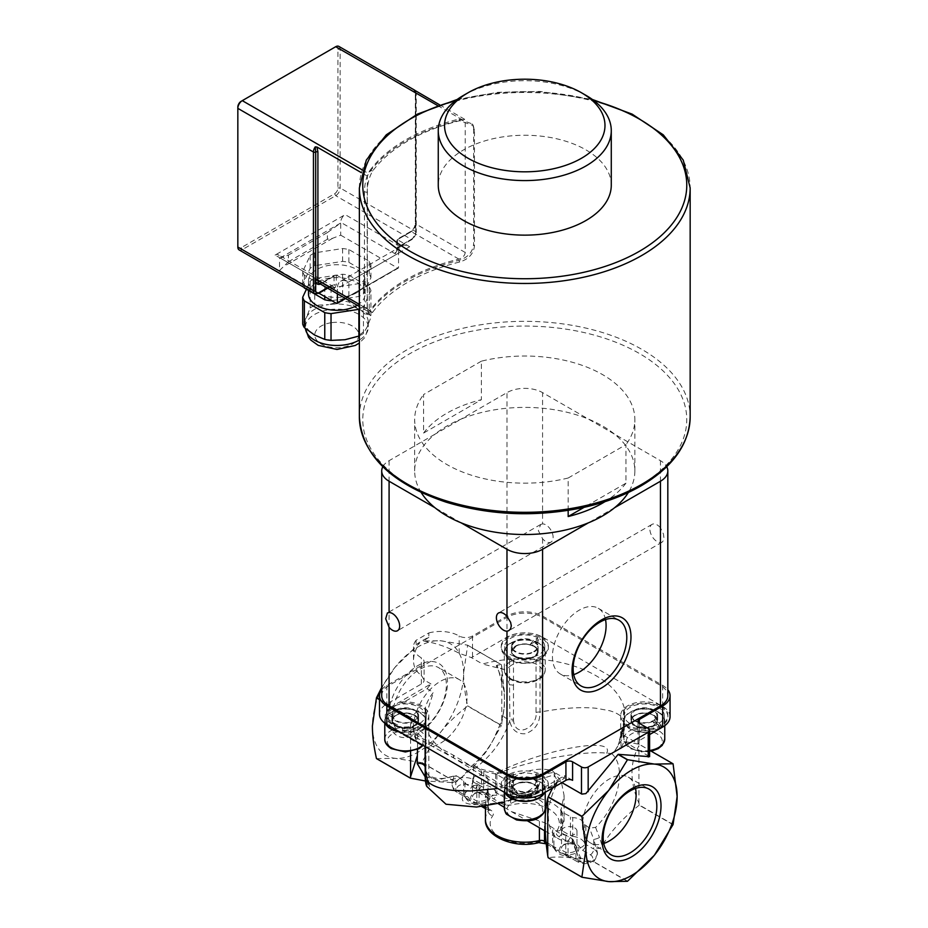 <?xml version="1.0" encoding="UTF-8"?>
<svg xmlns="http://www.w3.org/2000/svg" width="928" height="928" viewBox="0 0 928 928"><rect width="100%" height="100%" fill="white"/><g stroke="black" fill="none" stroke-linecap="round" stroke-linejoin="round"><path stroke-width="0.7" stroke-dasharray="4.64 3.48" d="M485.75 776.527A7.737 4.466 180 0 1 488.012 779.694A7.737 4.466 180 0 1 480.286 784.16A7.737 4.466 180 0 1 472.549 779.694A7.737 4.466 180 0 1 477.328 775.564A7.737 4.466 180 0 1 485.75 776.527M487.072 793.753A9.593 5.545 0 0 0 471.018 796.236A9.593 5.545 0 0 0 482.769 803.022A9.593 5.545 0 0 0 487.072 793.753M485.75 793.637A7.737 4.466 180 0 1 488.012 796.792A7.737 4.466 180 0 1 480.286 801.258A7.737 4.466 180 0 1 472.549 796.792A7.737 4.466 180 0 1 477.328 792.663A7.737 4.466 180 0 1 485.75 793.637M574.722 827.904A7.737 4.466 180 0 1 576.984 831.059A7.737 4.466 180 0 1 569.258 835.525A7.737 4.466 180 0 1 561.521 831.059A7.737 4.466 180 0 1 566.3 826.929A7.737 4.466 180 0 1 574.722 827.904M576.044 845.118A9.593 5.545 0 0 0 559.99 847.6A9.593 5.545 0 0 0 571.741 854.386A9.593 5.545 0 0 0 576.044 845.118M574.722 845.002A7.737 4.466 180 0 1 576.984 848.157A7.737 4.466 180 0 1 569.258 852.623A7.737 4.466 180 0 1 561.521 848.157A7.737 4.466 180 0 1 566.3 844.039A7.737 4.466 180 0 1 574.722 845.002M605.508 619.579A37.932 21.901 120 0 0 598.235 608.269A37.932 21.901 120 0 0 560.303 630.17A37.932 21.901 120 0 0 560.303 673.972A37.932 21.901 120 0 0 573.736 674.621M635.541 788.452A37.932 21.901 120 0 0 628.256 777.142A37.932 21.901 120 0 0 590.324 799.043A37.932 21.901 120 0 0 590.324 842.844A37.932 21.901 120 0 0 603.757 843.494M388.53 716.567A41.679 24.058 120 0 0 432.738 720.522A41.679 24.058 120 0 0 432.738 661.571A41.679 24.058 120 0 0 388.53 716.567M392.706 715.929A37.932 21.901 -60 0 1 409.271 677.753A37.932 21.901 -60 0 1 438.503 667.592A37.932 21.901 -60 0 1 438.503 711.393A37.932 21.901 -60 0 1 400.571 733.294A37.932 21.901 -60 0 1 392.706 715.929M413.424 727.877A37.932 21.901 -60 0 1 429.977 689.713A37.932 21.901 -60 0 1 459.209 679.551A37.932 21.901 -60 0 1 459.209 723.353A37.932 21.901 -60 0 1 421.277 745.242A37.932 21.901 -60 0 1 413.424 727.877M568.168 510.377L568.168 478.013L625.959 444.651L625.959 483.175L584.106 507.338M481.377 361.178L423.586 394.539L423.586 433.063L481.377 399.701L481.377 361.178A110.096 63.568 180 0 1 634.868 419.595A110.096 63.568 180 0 1 625.959 444.651M568.168 478.013A110.096 63.568 180 0 1 414.665 419.595A110.096 63.568 180 0 1 423.586 394.539M611.274 185.194A86.501 49.938 0 0 0 524.772 135.256A86.501 49.938 0 0 0 438.26 185.194M359.368 335.843A34.603 19.975 0 0 0 363.463 333.43L367.198 326.876L370.933 317.353A34.603 19.975 0 0 0 369.251 313.734L359.055 309.337L348.87 301.971A34.603 19.975 0 0 0 342.594 300.997L328.674 304.628A31.459 18.166 180 0 1 359.055 309.337A31.459 18.166 180 0 1 368.265 322.178A31.459 18.166 180 0 1 367.198 326.876A31.459 18.166 180 0 1 344.961 339.718A31.459 18.166 180 0 1 314.569 335.02A31.459 18.166 180 0 1 305.358 322.178A31.459 18.166 180 0 1 306.426 317.48A31.459 18.166 180 0 1 328.674 304.628L314.743 305.3A34.603 19.975 0 0 0 310.161 307.957L306.426 317.48L302.702 324.034M306.426 289.223L310.161 281.184A34.603 19.975 180 0 1 314.743 278.539L342.594 274.224A34.603 19.975 180 0 1 348.87 275.198L369.251 286.961L369.251 313.734M369.251 286.961A34.603 19.975 180 0 1 370.933 290.58L370.933 317.353M370.933 290.58L363.463 306.658L363.463 333.43M342.594 274.224L342.594 300.997M348.87 275.198L348.87 301.971M314.743 278.539L314.743 305.3M310.161 281.184L310.161 307.957M363.463 306.658A34.603 19.975 180 0 1 359.368 309.07M357.21 305.254A28.316 16.344 0 0 0 365.122 293.921A28.316 16.344 0 0 0 336.818 277.576A28.316 16.344 0 0 0 308.502 293.921M356.828 292.633A28.316 16.344 0 0 0 365.122 281.08A28.316 16.344 0 0 0 336.818 264.735A28.316 16.344 0 0 0 308.502 281.08A28.316 16.344 0 0 0 325.983 296.183A28.316 16.344 0 0 0 356.828 292.633M314.743 252.845A34.603 19.975 -0 0 0 310.161 255.502L302.702 271.579A34.603 19.975 -0 0 0 304.372 275.198L324.765 286.961A34.603 19.975 -0 0 0 331.029 287.935L358.881 283.632A34.603 19.975 -0 0 0 363.463 280.975L370.933 264.898A34.603 19.975 -0 0 0 369.251 261.278L348.87 249.516A34.603 19.975 -0 0 0 342.594 248.542L314.743 252.845L314.743 265.686A34.603 19.975 0 0 0 310.161 268.343L302.702 284.42A34.603 19.975 0 0 0 303.966 287.355M310.161 255.502L310.161 268.343M302.702 271.579L302.702 284.42M304.372 275.198L304.372 287.599M324.765 286.961L324.765 296.6M331.029 287.935L331.029 300.22M331.795 300.66L358.881 296.473A34.603 19.975 0 0 0 363.463 293.816L370.933 277.739A34.603 19.975 0 0 0 369.251 274.12L348.87 262.357A34.603 19.975 0 0 0 342.594 261.383L314.743 265.686M358.881 283.632L358.881 296.473M363.463 280.975L363.463 293.816M370.933 264.898L370.933 277.739M369.251 261.278L369.251 274.12M348.87 249.516L348.87 262.357M342.594 248.542L342.594 261.383M372.696 312.226A165.404 95.491 180 0 1 459.72 261.986C468.605 259.19 473.524 253.854 474.475 245.966L474.475 130.396L473.257 125.547L459.72 120.721A165.404 95.491 0 0 0 372.696 170.961C369.17 176.854 367.337 183.976 367.198 192.328L367.198 307.91L369.251 314.743L372.696 312.226L369.924 311.715A168.293 97.162 180 0 1 458.838 260.385C467.724 257.601 472.642 252.265 473.593 244.377L474.475 245.966M372.696 170.961L369.924 170.45C366.409 176.343 364.588 183.466 364.449 191.818L364.449 307.4L366.49 314.232L369.924 311.715M369.924 170.45A168.293 97.162 180 0 1 458.838 119.12L459.72 120.721M474.475 130.396L472.375 123.958L458.838 119.12M473.593 128.806L473.593 244.377M367.36 308.989L367.36 176.123L368.613 173.582A168.293 97.162 180 0 1 462.028 119.642L465.23 119.619L465.23 252.486C464.731 255.78 462.608 257.972 458.884 259.098A168.293 97.162 -0 0 0 369.912 310.462L368.08 311.53L367.36 308.989L359.368 304.372M237.835 107.068L237.835 245.769A4.721 2.726 120 0 0 241.164 247.695L334.59 193.755A4.721 2.726 120 0 0 337.931 187.978L337.931 49.277A4.721 2.726 120 0 0 334.59 47.351L241.164 101.291M237.835 245.769L237.835 247.045M338.848 46.4A6.287 3.631 -60 0 1 340.147 49.277L340.147 187.978A6.287 3.631 -60 0 1 335.704 195.68L242.278 249.62A6.287 3.631 -60 0 1 239.134 249.934M335.704 46.713L334.59 47.351L335.704 46.713M314.766 293.596A6.287 3.631 120 0 0 317.91 293.283L329.591 286.543L275.094 255.072L345.158 214.623L399.655 246.082L411.324 239.343A6.287 3.631 120 0 0 415.779 231.64L415.779 92.939A1.578 0.905 180 0 1 416.243 93.589A1.578 0.905 180 0 1 415.779 94.227L413.992 89.865M275.094 255.072A6.287 3.631 -60 0 1 278.238 254.759A6.287 3.631 -60 0 1 279.537 257.648L279.537 258.332L340.704 223.022L327.364 232.603L327.364 239.285L332.7 238.252L340.704 235.167L340.704 222.326A6.287 3.631 -60 0 1 345.158 214.623M340.704 235.167L397.648 268.041A1.253 0.731 -120 0 0 398.541 267.531L345.204 298.329M279.537 270.489L288.434 261.754L288.434 255.072L279.537 258.332L279.537 270.489L318.919 293.225M327.364 232.603L288.434 255.072M337.374 293.805L337.374 288.469L398.541 253.147L398.541 267.531M398.541 253.147A15.73 9.083 60 0 1 401.801 245.943A15.73 9.083 60 0 1 409.666 246.732L396.964 239.401L397.428 249.934A1.578 0.905 180 0 1 396.964 249.296A1.578 0.905 180 0 1 397.428 248.658L397.428 239.668L410.222 232.278A7.865 4.536 120 0 0 415.779 222.65L415.779 232.928A1.578 0.905 -0 0 0 416.243 232.278A1.578 0.905 -0 0 0 415.779 231.64L340.147 187.978L337.931 187.978M367.36 176.123L361.421 172.689M334.034 276.266L334.034 285.256A1.578 0.905 180 0 1 336.261 285.256L336.261 274.978L322.352 283.005A1.578 0.905 -120 0 0 321.575 282.924A1.578 0.905 -120 0 0 321.239 283.643L336.261 274.978L348.487 282.042A15.73 9.083 -120 0 0 340.622 281.265A15.73 9.083 -120 0 0 337.374 288.469M327.642 288.19L332.734 286.23A6.287 3.631 -60 0 0 329.591 286.543A1.578 0.905 -120 0 0 330.368 286.613A1.578 0.905 -120 0 0 330.693 285.894A7.865 4.536 120 0 1 334.034 285.256L334.034 289.107L336.261 285.256M414.909 90.561L415.779 95.514L415.779 223.938A1.578 0.905 180 0 1 415.315 223.288A1.578 0.905 180 0 1 415.779 222.65L415.779 94.227A1.578 0.905 0 0 0 415.315 94.865A1.578 0.905 0 0 0 415.779 95.514M397.428 249.934L395.2 253.796L397.428 248.658A7.865 4.536 120 0 1 400.768 245.444A1.578 0.905 60 0 1 400.432 246.164A1.578 0.905 60 0 1 399.655 246.082A6.287 3.631 -60 0 0 395.2 253.796L340.704 222.326M439.594 104.806L465.23 119.619M585.939 95.329A86.501 49.938 -0 0 0 463.594 95.329M421.173 492.49A110.096 63.568 180 0 1 414.665 470.96A110.096 63.568 180 0 1 434.919 434.234L461.146 419.085A110.096 63.568 180 0 1 588.398 419.085L614.626 434.234A110.096 63.568 180 0 1 634.868 470.96A110.096 63.568 180 0 1 628.36 492.49M382.812 466.726A25.16 14.535 180 0 1 389.087 460.694L434.919 434.234A110.096 63.568 180 0 1 461.146 419.085L506.978 392.625A25.16 14.535 180 0 1 542.567 392.625L588.398 419.085A110.096 63.568 180 0 1 614.626 434.234L660.458 460.694A25.16 14.535 180 0 1 666.733 466.726M461.146 522.835L434.919 507.697M614.626 507.697L588.398 522.835M423.586 433.063A110.096 63.568 180 0 1 481.377 399.701M625.959 483.175A110.096 63.568 180 0 1 605.01 501.642M656.56 723.701L654.611 720.395L659.286 723.098L661.455 726.52L656.56 723.701A13.375 7.714 0 0 0 657.674 720.615A13.375 7.714 0 0 0 644.299 712.901A13.375 7.714 0 0 0 630.936 720.615A13.375 7.714 0 0 0 640.308 727.981A13.375 7.714 0 0 0 655.284 725.012L660.005 727.738L657.511 724.13L652.825 721.427L655.284 725.012M652.825 721.427A13.375 7.714 180 0 1 638.615 722.46A13.375 7.714 180 0 1 630.936 715.476A13.375 7.714 180 0 1 644.299 707.762A13.375 7.714 180 0 1 657.674 715.476A13.375 7.714 180 0 1 654.611 720.395M659.286 723.098A19.975 11.53 0 0 0 664.274 715.476A19.975 11.53 0 0 0 644.299 703.946A19.975 11.53 0 0 0 624.324 715.476A19.975 11.53 0 0 0 636.086 725.986A19.975 11.53 0 0 0 657.511 724.13M660.005 727.738A19.975 11.53 180 0 1 637.768 731.519A19.975 11.53 180 0 1 624.324 720.615A19.975 11.53 180 0 1 644.299 709.085A19.975 11.53 180 0 1 664.274 720.615A19.975 11.53 180 0 1 661.455 726.52M635.402 720.615A12.586 7.262 0 0 0 649.124 722.193A12.586 7.262 0 0 0 656.885 715.476A12.586 7.262 0 0 0 653.196 710.338A12.586 7.262 0 0 0 639.485 708.772A12.586 7.262 0 0 0 631.724 715.476A12.586 7.262 0 0 0 635.402 720.615M658.764 712.263A20.451 11.809 0 0 0 636.48 709.711A20.451 11.809 0 0 0 623.86 720.615A20.451 11.809 0 0 0 644.299 732.424A20.451 11.809 0 0 0 664.75 720.615A20.451 11.809 0 0 0 658.764 712.263M530.108 644.531L533.287 640.517L537.973 637.814L535.004 641.7L530.108 644.531A13.375 7.714 0 0 0 511.398 651.607A13.375 7.714 0 0 0 524.772 659.321A13.375 7.714 0 0 0 538.136 651.607A13.375 7.714 0 0 0 532.394 645.262L537.115 642.536L539.76 638.835L535.073 641.55L532.394 645.262M535.073 641.55A13.375 7.714 180 0 1 538.136 646.468A13.375 7.714 180 0 1 524.772 654.182A13.375 7.714 180 0 1 511.398 646.468A13.375 7.714 180 0 1 519.077 639.485A13.375 7.714 180 0 1 533.287 640.517M537.973 637.814A19.975 11.53 0 0 0 516.548 635.958A19.975 11.53 0 0 0 504.797 646.468A19.975 11.53 0 0 0 524.772 657.998A19.975 11.53 0 0 0 544.748 646.468A19.975 11.53 0 0 0 539.76 638.835M537.115 642.536A19.975 11.53 180 0 1 544.748 651.607A19.975 11.53 180 0 1 524.772 663.137A19.975 11.53 180 0 1 504.797 651.607A19.975 11.53 180 0 1 514.912 641.573A19.975 11.53 180 0 1 535.004 641.7M533.67 651.607A12.586 7.262 0 0 0 537.347 646.468A12.586 7.262 0 0 0 529.586 639.752A12.586 7.262 0 0 0 515.875 641.329A12.586 7.262 0 0 0 512.186 646.468A12.586 7.262 0 0 0 519.958 653.173A12.586 7.262 0 0 0 533.67 651.607M510.307 643.255A20.451 11.809 0 0 0 504.322 651.607A20.451 11.809 0 0 0 524.772 663.404A20.451 11.809 0 0 0 545.212 651.607A20.451 11.809 0 0 0 532.591 640.691A20.451 11.809 0 0 0 510.307 643.255M425.268 707.971L425.268 733.584A6.287 3.631 -0 0 0 425.198 734.129A6.287 3.631 -0 0 0 425.198 734.141L425.198 708.516A6.287 3.631 0 0 1 425.268 707.971A100.665 58.116 180 0 1 433.411 692.358L427.112 688.727L401.894 703.273L401.894 701.997L392.776 707.264L396.708 709.526L394.249 716.219L389.528 713.493L392.022 706.823L392.776 707.264L391.883 707.774A18.873 10.892 0 0 0 391.024 708.308L390.247 707.855L388.078 714.711L392.973 717.53L394.934 710.558L391.024 708.308A18.873 10.892 0 0 0 386.361 715.476A18.873 10.892 0 0 0 392.324 723.422L397.091 726.009A19.975 11.53 0 0 0 425.21 715.476A19.975 11.53 0 0 0 396.511 705.106A19.975 11.53 0 0 0 392.022 706.823M396.708 709.526A13.375 7.714 180 0 1 410.93 708.493A13.375 7.714 180 0 1 418.598 715.476A13.375 7.714 180 0 1 405.234 723.202A13.375 7.714 180 0 1 391.86 715.476A13.375 7.714 180 0 1 394.934 710.558M392.973 717.53A13.375 7.714 0 0 0 391.86 720.615A13.375 7.714 0 0 0 405.234 728.329A13.375 7.714 0 0 0 418.598 720.615A13.375 7.714 0 0 0 409.225 713.249A13.375 7.714 0 0 0 394.249 716.219M390.247 707.855A19.975 11.53 0 0 0 385.259 715.476A19.975 11.53 0 0 0 397.091 726.009L402.648 729.014L402.648 730.301L453.409 757.793A6.287 3.631 180 0 1 453.688 757.967L501.317 787.269L501.317 785.993L510.551 791.665L514.472 789.415L517.14 795.969L513.729 797.941M389.528 713.493A19.975 11.53 180 0 1 411.765 709.711A19.975 11.53 180 0 1 425.21 720.615A19.975 11.53 180 0 1 399.249 731.612M386.164 724.049A19.975 11.53 180 0 1 385.259 720.615A19.975 11.53 180 0 1 388.078 714.711M401.894 701.997A23.594 13.618 180 0 1 428.829 715.476A23.594 13.618 180 0 1 402.648 729.014M414.132 710.338A12.586 7.262 0 0 0 400.42 708.772A12.586 7.262 0 0 0 392.648 715.476A12.586 7.262 0 0 0 396.337 720.615A12.586 7.262 0 0 0 410.048 722.193A12.586 7.262 0 0 0 417.82 715.476A12.586 7.262 0 0 0 414.132 710.338M399.933 732.018A20.451 11.809 0 0 0 425.685 720.615A20.451 11.809 0 0 0 405.234 708.806A20.451 11.809 0 0 0 384.784 720.615A20.451 11.809 0 0 0 385.445 723.573M511.56 793.138A19.975 11.53 0 0 0 542.741 789.531A19.975 11.53 0 0 0 544.748 784.496A19.975 11.53 0 0 0 524.772 772.954A19.975 11.53 0 0 0 504.797 784.496A19.975 11.53 0 0 0 506.526 789.194A19.975 11.53 0 0 0 509.785 792.118L511.003 791.944A18.873 10.892 0 0 0 512.337 792.698L511.56 793.138L512.987 796.375M514.53 799.53L519.425 796.7L516.246 790.436L512.337 792.698A18.873 10.892 0 0 0 538.112 792.199L548.123 786.422L548.123 787.698L564.514 778.232L554.283 772.328A100.665 58.116 180 0 1 540.003 774.207A6.287 3.631 0 0 1 536.048 773.813L536.048 778.894C537.927 790.053 514.263 801.026 513.497 786.19A6.287 3.631 180 0 1 509.542 786.596L497.849 788.545M511.177 795.772L509.785 792.118M514.472 789.415A13.375 7.714 180 0 1 511.398 784.496A13.375 7.714 180 0 1 524.772 776.771A13.375 7.714 180 0 1 538.136 784.496A13.375 7.714 180 0 1 530.456 791.48A13.375 7.714 180 0 1 516.246 790.436M519.425 796.7A13.375 7.714 0 0 0 538.136 789.624A13.375 7.714 0 0 0 524.772 781.91A13.375 7.714 0 0 0 511.398 789.624A13.375 7.714 0 0 0 517.14 795.969M505.714 793.092A19.975 11.53 180 0 1 504.797 789.624A19.975 11.53 180 0 1 524.772 778.093A19.975 11.53 180 0 1 544.748 789.624A19.975 11.53 180 0 1 543.82 793.092M501.317 785.993A23.594 13.618 180 0 1 501.178 784.496A23.594 13.618 180 0 1 524.772 770.866A23.594 13.618 180 0 1 548.367 784.496A23.594 13.618 180 0 1 548.123 786.422M515.875 779.358A12.586 7.262 0 0 0 512.186 784.496A12.586 7.262 0 0 0 519.958 791.201A12.586 7.262 0 0 0 533.67 789.624A12.586 7.262 0 0 0 537.347 784.496A12.586 7.262 0 0 0 529.586 777.78A12.586 7.262 0 0 0 515.875 779.358M544.516 792.686A20.451 11.809 0 0 0 545.212 789.624A20.451 11.809 0 0 0 524.772 777.826A20.451 11.809 0 0 0 504.322 789.624A20.451 11.809 0 0 0 505.018 792.686M660.458 527.765A10.22 5.904 -120 0 0 652.001 524.39A10.22 5.904 -120 0 0 651.282 534.818A10.22 5.904 -120 0 0 660.458 542.578L662.14 542.149L663.474 540.49L663.914 537.672L663.474 534.076L660.458 527.765L660.458 460.694M542.567 523.914L540.699 524.448L538.344 530.619L542.567 538.727A10.22 5.904 -120 0 0 551.012 542.103A10.22 5.904 -120 0 0 551.731 531.674A10.22 5.904 -120 0 0 542.567 523.914L542.567 392.625M381.71 695.698A25.16 14.535 180 0 1 389.087 685.432L506.978 617.364A25.16 14.535 180 0 1 542.567 617.364L660.458 685.432A25.16 14.535 180 0 1 667.824 695.698M416.057 644.705A75.388 43.523 -60 0 1 428.84 637.327L428.84 632.942L416.057 640.32L416.057 644.705L419.479 643.185L395.2 667.116A64.484 37.236 -60 0 1 440.8 640.796A64.484 37.236 -60 0 1 463.606 673.229A64.484 37.236 -60 0 1 440.8 731.995A64.484 37.236 -60 0 1 395.2 758.315A64.484 37.236 -60 0 1 372.406 725.882A64.484 37.236 -60 0 1 395.2 667.116L381.71 687.428M381.71 689.724A25.16 14.535 180 0 1 386.86 685.432L421.335 665.527A9.442 5.452 0 0 0 424.108 661.676A9.442 5.452 0 0 0 421.335 657.813A26.738 15.44 180 0 1 413.505 646.897A26.738 15.44 180 0 1 416.057 640.32M428.84 632.942A26.738 15.44 180 0 1 459.151 635.982A9.442 5.452 0 0 0 472.503 635.982L506.978 616.076A25.16 14.535 180 0 1 542.567 616.076L662.673 685.432A25.16 14.535 180 0 1 667.824 689.724M513.497 786.19L513.497 773.813A6.287 3.631 0 0 1 509.542 774.207A100.665 58.116 180 0 1 425.268 725.557A6.287 3.631 0 0 1 425.198 725.012L425.198 746.599M513.497 773.813A23.594 13.618 0 0 0 501.178 785.772A23.594 13.618 0 0 0 501.317 787.269M402.648 730.301A23.594 13.618 0 0 0 425.964 723.272A6.287 3.631 0 0 0 425.198 725.012M541.453 636.828A23.594 13.618 180 0 1 548.367 646.468A23.594 13.618 180 0 1 513.474 658.428A23.594 13.618 180 0 1 501.178 646.468A23.594 13.618 180 0 1 515.736 633.882A23.594 13.618 180 0 1 541.453 636.828M660.991 705.848A23.594 13.618 180 0 1 667.893 715.476A23.594 13.618 180 0 1 650.122 728.677A23.594 13.618 180 0 1 623.581 721.984A23.594 13.618 180 0 1 620.716 715.476A23.594 13.618 180 0 1 635.274 702.89A23.594 13.618 180 0 1 660.991 705.848M427.112 688.727L430.963 683.924L391.883 706.486A18.873 10.892 0 0 0 386.361 714.189A18.873 10.892 0 0 0 392.324 722.146L453.409 755.23A6.287 3.631 180 0 1 453.688 755.392L511.003 790.668A18.873 10.892 0 0 0 538.112 790.911L564.514 775.669L564.514 778.232M425.198 708.516A6.287 3.631 0 0 0 425.964 710.256A23.594 13.618 0 0 0 401.894 703.273M548.123 787.698A23.594 13.618 0 0 0 548.367 785.772A23.594 13.618 0 0 0 536.048 773.813M536.048 712.472A6.287 3.631 180 0 1 540.003 712.078C540.05 722.924 535.212 730.139 525.492 733.723C517.07 734.28 511.804 730.011 509.716 720.917A6.287 3.352 173.7 0 1 513.555 720.998C516.119 739.349 538.008 726.148 536.048 712.472L536.048 659.715A6.287 3.631 0 0 1 540.003 659.321A100.665 58.116 180 0 1 624.277 707.971A6.287 3.631 0 0 1 624.347 708.516L624.347 720.905A6.287 3.631 180 0 1 624.347 720.905A6.287 3.631 180 0 1 623.581 722.634C619.916 740.022 620.96 742.11 623.581 728.352A6.287 3.631 180 0 1 624.347 730.092L624.347 730.092A6.287 3.631 180 0 1 624.277 730.638L623.036 737.632L619.521 740.022L624.277 720.348A6.287 3.631 180 0 1 624.347 720.894C622.514 732.006 621.296 737.551 620.681 737.528L623.581 728.352L623.581 723.272A23.594 13.618 0 0 0 650.122 729.965A23.594 13.618 0 0 0 667.893 716.764A23.594 13.618 0 0 0 650.122 703.563A23.594 13.618 0 0 0 623.581 710.256A6.287 3.631 0 0 0 624.347 708.516M536.048 659.715A23.594 13.618 0 0 0 548.367 647.744A23.594 13.618 0 0 0 524.772 634.126A23.594 13.618 0 0 0 501.178 647.744A23.594 13.618 0 0 0 513.474 659.704A23.594 13.618 0 0 0 513.497 659.715A6.287 3.631 0 0 0 509.542 659.321A100.665 58.116 180 0 0 482.502 664.019L504.623 669.622L509.53 684.922L509.542 659.321M670.051 716.764A25.16 14.535 0 0 0 662.673 706.486L542.567 637.142A25.16 14.535 0 0 0 506.978 637.142L472.503 657.047A9.442 5.452 180 0 1 471.389 657.592L482.502 664.019M611.506 753.466A50.332 29.058 -60 0 1 595.59 827.405L589.512 828.089L584.594 824.505C582.923 820.12 578.968 817.846 572.738 817.661L562.298 812.383L560.918 810.144L564.085 795.458L561.231 781.26L552.578 770.797C539.922 767.062 525.77 769.88 510.122 779.242L505.029 779.311L496.318 774.196C526.153 761.111 583.782 750.16 606.645 753.223L611.506 753.466L615.357 749.963L623.036 737.632L624.347 725.012A6.287 3.631 0 0 1 624.277 725.557A100.665 58.116 180 0 1 621.006 733.804L639.322 744.372A4.721 2.726 180 0 1 637.942 742.446A4.721 2.726 180 0 1 639.322 740.521L649.6 734.582M624.347 725.012A6.287 3.631 0 0 0 623.581 723.272M376.536 758.628L395.2 758.315L421.962 762.677A74.391 42.955 120 0 0 422.124 762.584C427.518 750.926 433.736 740.73 440.8 731.995C447.806 723.225 456.727 714.583 467.561 706.069A74.391 42.955 120 0 0 467.642 705.848C464.928 693.471 463.571 682.59 463.606 673.229L467.642 645.273A74.391 42.955 120 0 0 467.561 645.157L440.8 640.796L423.412 640.923L428.84 637.327M422.124 762.584L455.903 782.084A74.391 42.955 -60 0 1 455.729 782.176L421.962 762.677M462.167 776.945L460.381 778A12.586 7.262 180 0 1 473.605 779.694L473.605 765.287L471.215 766.447C487.188 753.269 497.884 735.742 503.301 713.864A6.287 3.468 10.7 0 0 503.115 714.409A6.287 3.468 10.7 0 0 503.104 714.421L501.027 722.436L492.988 740.428C486.84 751.03 479.776 759.51 471.784 765.867L462.167 776.945C472.886 767.839 481.551 758.454 488.163 748.803L501.329 725.557L467.561 706.069M460.381 778L454.882 782.304L452.388 782.594L452.133 781.573L452.133 784.821A12.586 7.262 180 0 1 452.899 782.327M455.903 782.084L457.562 780.761M467.642 705.848L501.41 725.348L504.391 705.906L504.391 692.195L497.153 665.144L496.271 665.805M504.391 692.195L501.41 664.773L467.642 645.273M501.793 666.548L501.793 724.014M467.561 645.157L501.329 664.657L497.153 665.144C495.598 666.095 498.092 667.58 504.623 669.622M423.412 640.923C435.789 642.988 447.714 647.118 459.151 653.289L471.389 657.592M621.006 733.804L621.006 748.641L623.964 741.391L639.241 744.279L649.6 750.253M623.964 741.391L649.6 756.668M673.09 763.883L639.322 744.395A74.391 42.955 120 0 0 639.241 744.279M638.94 803.196L638.94 745.729C629.648 762.839 629.648 781.991 638.94 803.196L639.322 804.97L673.09 824.47M639.322 740.521L639.322 723.306L638.94 745.729M673.009 824.679L639.241 805.179A74.391 42.955 120 0 0 639.322 804.97M627.409 881.298L593.642 861.799A74.391 42.955 120 0 0 593.804 861.706L627.572 881.194M593.804 861.706L596.634 856.672L597.412 852.472L593.723 839.376A4.721 1.067 -20.6 0 0 599.488 837.543L602.191 845.837C599.952 848.772 597.771 849.236 595.648 847.218M639.241 805.179C622.827 818.055 610.485 831.604 602.191 845.837M424.108 661.676L424.108 680.166A9.442 5.452 0 0 1 421.335 684.017L386.86 703.923A25.16 14.535 0 0 0 379.494 714.189M424.108 680.166A9.442 5.452 0 0 0 424.096 679.969L421.335 675.12C416.231 672.023 413.621 667.151 413.505 660.516C413.575 654.762 415.57 648.985 419.479 643.185M425.198 777.85L425.198 777.78A6.287 3.631 180 0 1 425.964 776.028L428.829 785.262L425.244 770.17A6.287 3.144 176.7 0 1 425.302 769.648L430.047 788.127L426.88 786.515M425.964 723.272L425.964 776.028C427.982 789.67 430.279 788.904 425.987 771.551A6.287 3.144 176.7 0 1 425.244 770.17L425.175 768.396M425.987 771.551L425.952 770.078A6.287 3.561 179.5 0 1 425.198 768.628M425.198 768.129A6.287 3.561 179.5 0 1 425.21 768.048L425.302 769.648C430.198 781.712 441.403 784.23 458.908 777.212L464.951 782.408C466.482 785.413 469.638 786.445 474.428 785.517L478.396 784.543L487.235 789.589L488.279 791.851L485.448 795.447L487.78 797.952L498.197 803.625M425.198 734.141A6.287 3.631 -0 0 0 425.964 735.869L425.964 710.256M425.952 770.078L425.964 735.869M425.105 743.096L426.323 713.644L425.059 746.518M425.198 767.421L425.21 768.048A6.287 4.385 -1.8 0 0 425.233 767.572A6.287 4.385 -1.8 0 0 425.233 767.56A6.287 4.385 -1.8 0 0 425.163 767.015M509.542 774.207L509.542 786.596C509.24 797.581 523.891 797.048 530.839 792.976C536.964 790.668 540.015 786.097 540.003 779.288A6.287 3.631 180 0 1 536.048 778.894M554.283 772.328L554.283 787.164A59.496 34.359 -60 0 1 557.45 781.109L554.283 774.764L540.003 779.288L540.003 774.207M557.45 781.109L556.29 785.343L543.17 789.867C510.249 796.062 488.615 796.92 478.256 792.466C474.997 790.517 475.043 787.872 478.396 784.543M425.198 776.875L438.7 779.717L455.81 775.564L453.943 776.423L452.388 782.594L425.395 780.982M458.908 777.212L455.81 775.564L455.81 789.96A4.721 2.726 120 0 0 456.796 792.129A4.721 2.726 120 0 0 459.151 791.886L467.016 796.433A9.442 5.452 180 0 1 469.545 799.078A11.008 6.357 0 0 0 477.839 803.868A9.442 5.452 180 0 1 482.432 805.33L490.576 810.028A9.442 5.452 180 0 1 492.652 815.909A34.603 19.975 0 0 0 500.296 837.474A34.603 19.975 0 0 0 537.66 841.893A9.442 5.452 180 0 1 547.845 843.1L555.988 847.798A9.442 5.452 180 0 1 558.517 850.442A11.008 6.357 0 0 0 566.822 855.233A9.442 5.452 180 0 1 571.404 856.695L579.269 861.242A7.865 4.536 0 0 0 590.382 861.242A7.865 4.536 0 0 0 590.382 854.816L582.517 850.28A9.442 5.452 180 0 1 579.988 847.624A11.008 6.357 0 0 0 571.694 842.833A9.442 5.452 180 0 1 567.112 841.383L558.969 836.673A9.442 5.452 180 0 1 556.881 830.792A34.603 19.975 0 0 0 549.237 809.228A34.603 19.975 0 0 0 511.885 804.808A9.442 5.452 180 0 1 501.688 803.613L493.545 798.904A9.442 5.452 180 0 1 491.016 796.259A11.008 6.357 0 0 0 482.722 791.468A9.442 5.452 180 0 1 478.14 790.006L470.276 785.471A7.865 4.536 0 0 0 459.151 785.471A7.865 4.536 0 0 0 459.151 791.886M426.323 713.644L418.029 710.825L417.472 749.488M426.149 714.92L433.411 692.358M624.277 725.557L624.277 730.638L621.006 736.24L617.839 746.228A59.496 34.359 -60 0 1 621.006 748.641M513.497 659.715L513.497 685.328A6.287 3.631 0 0 0 509.542 684.934L509.878 719.165A6.287 3.596 -0.9 0 1 513.474 719.548L513.555 720.998M513.497 685.328L513.474 719.548M473.605 765.287L476.702 766.934C492.223 754.893 503.22 739.546 509.716 720.917L509.878 719.165A6.287 3.468 10.7 0 1 503.104 714.421M503.301 713.864L504.391 705.918M540.003 659.321L540.003 712.078C561.649 708.076 580.302 706.8 595.95 708.238L609.661 710.72C617.224 712.948 622.085 716.161 624.277 720.348L624.277 707.971M496.318 774.196L481.47 770.797L476.702 766.946M615.357 749.963L617.839 746.228M410.594 751.541L410.594 719.2L417.136 742.574M379.494 699.689L410.222 717.425L410.594 719.2M418.029 710.825L410.304 717.216A74.391 42.955 120 0 0 410.222 717.425M572.588 780.332L564.514 775.669M430.963 683.924L424.096 679.969M561.939 782.629L557.241 779.914L554.283 787.164M578.411 857.17L580.928 858.794L579.292 859.061L575.952 851.127A4.721 1.067 -20.6 0 0 577.007 849.92A4.721 1.067 -20.6 0 0 575.928 849.654L578.411 857.17L589.152 860.998L591.983 861.451L594.651 859.908M504.322 807.337L511.432 811.606L544.504 822.66L553.923 828.518C555.594 831.337 559.538 833.622 565.767 835.362L571.718 838.367L573.214 839.782L572.216 840.896A50.332 29.058 -60 0 1 558.737 838.924A50.332 29.058 -60 0 1 556.29 785.343M575.952 851.127L572.216 840.896M595.59 827.405L599.488 837.543M485.448 819.505A39.324 22.701 180 0 1 488.279 811.049A4.721 2.726 0 0 0 488.615 810.028L488.279 791.851L488.279 811.049A4.721 3.573 -145.2 0 0 492.652 815.909M552.589 788.023L557.241 779.914M579.292 859.061C566.695 856.892 556.336 856.451 548.204 857.739M593.642 861.799L591.983 861.451M455.729 782.176L454.882 782.304M410.304 717.216L379.494 699.422M639.322 485.727A162.006 93.531 180 0 1 368.288 443.804A162.006 93.531 180 0 1 566.695 329.254A162.006 93.531 180 0 1 639.322 485.727M455.66 100.607A162.006 93.531 180 0 1 593.874 100.607M331.11 322.735A22.017 12.714 0 0 0 321.239 344.01A22.017 12.714 0 0 0 358.08 338.302A22.017 12.714 0 0 0 331.11 322.735M305.358 322.178L305.405 328.512A31.459 18.166 180 0 1 305.358 327.317A31.459 18.166 180 0 1 328.674 309.766A31.459 18.166 180 0 1 368.265 327.317A31.459 18.166 180 0 1 359.368 339.973M459.72 261.986L458.838 260.385M367.198 307.91L364.449 307.4M364.449 191.818L367.198 192.328M359.368 187.978A165.404 95.491 180 0 1 524.772 92.475A165.404 95.491 180 0 1 690.165 187.978M359.368 416.823A165.404 95.491 180 0 1 524.772 321.332A165.404 95.491 180 0 1 690.165 416.823M241.164 247.695L242.278 249.62L317.91 293.283A1.578 0.905 -120 0 0 318.698 293.352M334.59 193.755L335.704 195.68L411.324 239.343A1.578 0.905 60 0 0 412.113 239.424L416.243 232.278L416.243 93.589L415.361 90.828M414.48 90.062A6.287 3.631 120 0 1 415.779 92.939L340.147 49.277L337.931 49.277M332.7 238.252L284.873 265.86M336.481 303.363L397.648 268.041M288.434 261.754L327.364 239.285M362.245 169.905L368.613 173.582M437.575 105.525L462.028 119.642M369.912 310.462L322.352 283.005A6.287 3.631 -60 0 1 319.209 283.318L321.575 282.924L335.147 275.094M320.462 284.038A7.865 4.536 120 0 0 321.239 283.643M409.666 246.732L348.487 282.042M458.884 259.098L411.324 231.64L397.428 239.668M279.537 257.648L334.034 289.107A6.287 3.631 -60 0 0 332.734 286.23L278.238 254.759M330.693 285.894L327.19 287.924M465.23 252.486L415.779 223.938A6.287 3.631 -60 0 1 411.324 231.64A1.578 0.905 -120 0 0 410.547 231.559A1.578 0.905 -120 0 0 410.222 232.278M415.779 232.928A4.721 2.726 -60 0 1 412.438 238.705A1.578 0.905 60 0 1 412.113 239.424L400.432 246.164L396.72 250.421L396.964 239.401L410.547 231.559C413.401 229.541 415.002 226.78 415.315 223.288L415.315 94.865L414.132 90.016M412.438 238.705L400.768 245.444M653.196 715.221A12.586 7.262 180 0 1 656.885 720.36A12.586 7.262 180 0 1 644.299 727.622A12.586 7.262 180 0 1 631.724 720.36A12.586 7.262 180 0 1 639.485 713.644A12.586 7.262 180 0 1 653.196 715.221M656.978 733.839A17.934 10.347 0 0 0 626.98 738.479A17.934 10.347 0 0 0 648.95 751.158A17.934 10.347 0 0 0 656.978 733.839M653.428 715.349A12.899 7.447 0 0 0 631.852 718.69A12.899 7.447 0 0 0 647.64 727.807A12.899 7.447 0 0 0 653.428 715.349M649.948 750.45A20.451 11.809 180 0 1 623.86 739.106A20.451 11.809 180 0 1 636.48 728.202A20.451 11.809 180 0 1 658.764 730.765A20.451 11.809 180 0 1 664.75 739.106M515.875 646.213A12.586 7.262 180 0 1 529.586 644.635A12.586 7.262 180 0 1 537.347 651.34A12.586 7.262 180 0 1 524.772 658.613A12.586 7.262 180 0 1 512.186 651.34A12.586 7.262 180 0 1 515.875 646.213M512.094 664.831A17.934 10.347 0 0 0 520.132 682.15A17.934 10.347 0 0 0 542.091 669.471A17.934 10.347 0 0 0 512.094 664.831M515.655 646.34A12.899 7.447 0 0 0 521.432 658.799A12.899 7.447 0 0 0 537.231 649.67A12.899 7.447 0 0 0 515.655 646.34M510.307 661.745A20.451 11.809 180 0 1 532.591 659.193A20.451 11.809 180 0 1 545.212 670.097A20.451 11.809 180 0 1 524.772 681.894A20.451 11.809 180 0 1 504.322 670.097A20.451 11.809 180 0 1 510.307 661.745M396.337 725.499A12.586 7.262 180 0 1 392.648 720.36A12.586 7.262 180 0 1 405.234 713.098A12.586 7.262 180 0 1 417.82 720.36A12.586 7.262 180 0 1 410.048 727.065A12.586 7.262 180 0 1 396.337 725.499M392.556 748.478A17.934 10.347 0 0 0 422.553 743.838A17.934 10.347 0 0 0 400.594 731.16A17.934 10.347 0 0 0 392.556 748.478M396.117 725.882A12.899 7.447 0 0 0 417.693 722.541A12.899 7.447 0 0 0 401.894 713.423A12.899 7.447 0 0 0 396.117 725.882M384.784 739.106A20.451 11.809 180 0 1 405.234 727.308A20.451 11.809 180 0 1 425.685 739.106A20.451 11.809 180 0 1 422.762 745.196M533.67 794.507A12.586 7.262 180 0 1 519.958 796.085A12.586 7.262 180 0 1 512.186 789.368A12.586 7.262 180 0 1 524.772 782.107A12.586 7.262 180 0 1 537.347 789.368A12.586 7.262 180 0 1 533.67 794.507M537.451 817.498A17.934 10.347 0 0 0 529.412 800.18A17.934 10.347 0 0 0 507.454 812.858A17.934 10.347 0 0 0 537.451 817.498M533.89 794.89A12.899 7.447 0 0 0 528.102 782.432A12.899 7.447 0 0 0 512.314 791.561A12.899 7.447 0 0 0 533.89 794.89M504.322 808.126A20.451 11.809 180 0 1 524.772 796.317A20.451 11.809 180 0 1 545.212 808.126M542.567 538.727L542.567 617.364M506.978 617.364L506.978 392.625M389.087 460.694L389.087 685.432M660.458 685.432L660.458 542.578M425.268 746.646L425.268 725.557M511.003 790.668L511.003 791.944M453.688 757.967L453.688 755.392M538.112 790.911L538.112 792.199M391.883 706.486L391.883 707.774M392.324 722.146L392.324 723.422M453.409 755.23L453.409 757.793M459.151 653.289L459.151 635.982M386.86 685.432L386.86 703.923M421.335 684.017L421.335 665.527M421.335 675.12L421.335 657.813M472.503 635.982L472.503 657.047M506.978 616.076L506.978 637.142M542.567 616.076L542.567 637.142M474.428 785.517C439.686 808.764 484.799 811.629 543.17 789.867M623.581 710.256L623.581 722.634M606.645 753.223C616.064 735.846 542.729 749.279 494.879 773.708M648.22 755.392L648.22 728.445M571.718 838.367L575.928 849.654L575.928 859.305L568.064 854.769L568.064 836.256M589.152 860.998A12.586 7.262 180 0 1 575.928 859.305A4.721 2.726 -60 0 0 576.903 861.474L569.038 856.927A4.721 2.726 -60 0 1 568.064 854.769A4.721 2.726 0 0 0 565.767 854.038A15.73 9.083 180 0 1 553.923 847.194A4.721 2.726 0 0 0 552.647 845.872L546.186 842.137M585.858 825.978L585.858 844.492L593.723 849.039L593.723 839.376L589.512 828.089M590.382 854.816A4.721 2.726 120 0 0 593.723 849.039A12.586 7.262 180 0 1 597.412 854.178A12.586 7.262 180 0 1 596.634 856.672M537.66 841.893A4.721 1.438 -103 0 0 538.727 842.636M547.845 843.1A4.721 2.726 -60 0 1 545.49 843.332M485.448 808.671L488.615 810.028A4.721 2.726 0 0 0 487.235 808.102A4.721 2.726 120 0 0 488.209 810.26A4.721 2.726 120 0 0 490.576 810.028M555.988 847.798A4.721 2.726 -60 0 1 553.633 848.03A4.721 2.726 -60 0 1 552.647 845.872L552.647 827.358M483.882 806.165L479.092 803.404A4.721 2.726 120 0 0 480.066 805.562A4.721 2.726 120 0 0 482.432 805.33M487.235 789.589L487.235 808.102L485.448 807.07M558.517 850.442A4.721 3.758 -21.5 0 1 554.132 848.32A4.721 3.758 -21.5 0 1 553.923 847.194L553.923 828.518M479.092 784.891L479.092 803.404A4.721 2.726 0 0 0 476.795 802.674A4.721 0.858 97.5 0 0 477.236 804.692A4.721 0.858 97.5 0 0 477.839 803.868M566.822 855.233A4.721 0.858 -82.5 0 1 566.208 856.057A4.721 0.858 -82.5 0 1 565.767 854.038L565.767 835.362M476.795 784.902L476.795 802.674A15.73 9.083 180 0 1 464.94 795.83A4.721 3.758 158.5 0 0 465.16 796.955A4.721 3.758 158.5 0 0 469.545 799.078M571.404 856.695A4.721 2.726 -60 0 1 569.038 856.927L566.208 856.057C560.326 855.314 556.301 852.728 554.132 848.32L546.383 843.854M464.94 782.408L464.94 795.83A4.721 2.726 0 0 0 463.675 794.507A4.721 2.726 120 0 0 464.661 796.665A4.721 2.726 120 0 0 467.016 796.433M579.269 861.242A4.721 2.726 -60 0 1 576.903 861.474C586.415 865.94 593.259 863.504 597.412 854.178L597.412 852.472M463.675 781.063L463.675 794.507L455.81 789.96A12.586 7.262 180 0 1 452.133 784.821C452.69 788.568 454.244 790.992 456.796 792.129L465.16 796.955C467.329 801.363 471.354 803.95 477.236 804.692L481.644 806.467M478.14 790.006A4.721 2.726 -60 0 0 481.47 784.23L473.605 779.694A4.721 2.726 -60 0 1 470.276 785.471M582.517 850.28A4.721 2.726 120 0 0 585.858 844.492A4.721 2.726 0 0 1 584.594 843.169L584.594 824.505M579.988 847.624A4.721 3.758 158.5 0 0 584.594 843.169A15.73 9.083 180 0 0 572.738 836.325A4.721 0.858 97.5 0 1 571.694 842.833M481.47 770.797L481.47 784.23A4.721 2.726 0 0 0 483.766 784.96A4.721 0.858 -82.5 0 1 482.722 791.468M483.766 771.539L483.766 784.96A15.73 9.083 180 0 1 495.622 791.804A4.721 3.758 -21.5 0 1 491.016 796.259M567.112 841.383A4.721 2.726 120 0 0 570.453 835.594A4.721 2.726 0 0 0 572.738 836.325L572.738 817.661M495.622 774.033L495.622 791.804A4.721 2.726 0 0 0 496.886 793.127A4.721 2.726 -60 0 1 493.545 798.904M558.969 836.673A4.721 2.726 120 0 0 562.298 830.896L570.453 835.594L570.453 817.081M496.886 774.613L496.886 793.127L505.029 797.825A4.721 2.726 -60 0 1 501.688 803.613M556.881 830.792A4.721 3.573 -145.2 0 0 560.756 829.632A4.721 3.573 -145.2 0 0 561.266 827.95A4.721 2.726 0 0 0 560.918 828.971A4.721 2.726 0 0 0 562.298 830.896L562.298 812.383M505.029 779.311L505.029 797.825A4.721 2.726 0 0 0 510.122 798.428A4.721 1.438 -103 0 0 511.885 804.808M510.122 779.242L510.122 798.428A39.324 22.701 180 0 1 564.085 819.505A39.324 22.701 180 0 1 561.266 827.95L561.266 808.764M539.412 821.373L539.412 827.764M544.504 830.711L544.504 822.66M662.673 685.432L662.673 706.486M472.549 779.694L472.549 796.792M488.012 779.694L488.012 796.792M561.521 831.059L561.521 848.157M576.984 831.059L576.984 848.157M560.303 673.972L581.009 685.931M598.235 608.269L618.941 620.229M590.324 842.844L611.042 854.804M628.256 777.142L648.974 789.102M459.209 679.551L438.503 667.592M421.277 745.242L400.571 733.294M368.265 322.178L368.265 327.317L365.087 337.305L359.368 343.024M308.502 281.08L308.502 290.418M365.122 281.08L365.122 293.921M366.49 314.232L369.251 314.743M473.257 125.547L472.375 123.958M457.214 99.447L497.768 92.336L540.084 91.454L592.319 99.447M398.274 268.111L345.576 298.538M368.08 311.53L359.368 306.507M340.622 281.265L401.801 245.943M634.868 470.96L634.868 419.595M414.665 470.96L414.665 419.595M630.936 715.476L630.936 720.615M657.674 715.476L657.674 720.615M624.324 715.476L624.324 720.615M664.274 715.476L664.274 720.615M631.724 715.476L631.724 720.36C630.808 714.606 645.934 710.558 653.266 715.36L656.885 720.36L656.885 715.476M651.282 751.228L644.415 751.982L630.68 748.78L626.388 745.416L623.86 739.106L623.86 720.615M664.75 725.684L664.75 720.615M511.398 646.468L511.398 651.607M538.136 646.468L538.136 651.607M504.797 646.468L504.797 651.607M544.748 646.468L544.748 651.607M512.186 646.468L512.186 651.34L515.806 646.352C523.137 641.55 538.263 645.598 537.347 651.34L537.347 646.468M545.212 651.607L545.212 670.097C543.402 678.554 541.488 676.93 538.542 679.69C529.447 684.006 520.318 684.029 511.142 679.772C506.874 677.475 504.6 674.25 504.322 670.097L504.322 651.607M391.86 715.476L391.86 720.615M418.598 715.476L418.598 720.615M385.259 715.476L385.259 720.615M425.21 715.476L425.21 720.615M392.648 715.476L392.648 720.36C391.407 711.254 419.062 711.254 417.82 720.36L417.82 715.476M425.685 720.615L425.685 739.106L423.145 745.416M384.784 723.109L384.784 720.615M511.398 784.496L511.398 789.624M538.136 784.496L538.136 789.624M504.797 784.496L504.797 789.624M544.748 784.496L544.748 789.624M512.186 784.496L512.186 789.368C510.945 780.274 538.588 780.274 537.347 789.368L537.347 784.496M545.212 792.28L545.212 789.624M504.322 792.28L504.322 789.624M652.001 524.39L498.522 613.002M662.14 542.149L508.834 630.657M540.699 524.448L387.394 612.956M551.012 542.103L397.532 630.715M386.361 714.189L386.361 715.476M413.505 646.897L413.505 660.516M425.094 743.305L425.198 734.129M551.766 787.315L504.322 802.256M425.117 763.466L425.233 767.56C426.161 772.838 428.191 775.878 431.311 776.713C437.784 779.404 445.614 779.056 454.79 775.669M620.716 715.476L620.716 737.11M667.893 715.476L667.893 716.764M503.115 714.409C506.178 697.102 503.904 680.908 496.283 665.805M501.178 646.468L501.178 647.744M548.367 646.468L548.367 647.744M501.178 784.496L501.178 785.772M548.367 784.496L548.367 785.772M428.829 715.476L428.829 785.262M637.942 721.381L637.942 742.446M580.928 858.794L573.214 839.782M564.085 795.447L564.085 819.505L560.756 829.632L560.918 810.144M485.448 805.945L485.448 795.447M478.256 792.466L487.78 797.964M511.432 811.606L527.487 820.874M545.212 831.117L558.737 838.924"/><path stroke-width="1.39" d="M630.982 636.944A41.679 24.058 -60 0 1 586.774 691.94A41.679 24.058 -60 0 1 586.774 633A41.679 24.058 -60 0 1 630.982 636.944M626.794 637.594A37.932 21.901 120 0 0 618.941 620.229A37.932 21.901 120 0 0 581.009 642.13A37.932 21.901 120 0 0 581.009 685.931A37.932 21.901 120 0 0 610.241 675.77A37.932 21.901 120 0 0 626.794 637.594M573.736 674.621A37.932 21.901 120 0 0 606.088 625.634A37.932 21.901 120 0 0 605.508 619.579M661.014 805.817A41.679 24.058 -60 0 1 616.795 860.813A41.679 24.058 -60 0 1 616.795 801.873A41.679 24.058 -60 0 1 661.014 805.817M656.827 806.467A37.932 21.901 120 0 0 648.974 789.102A37.932 21.901 120 0 0 611.042 811.002A37.932 21.901 120 0 0 611.042 854.804A37.932 21.901 120 0 0 640.274 844.642A37.932 21.901 120 0 0 656.827 806.467M603.757 843.494A37.932 21.901 120 0 0 636.121 794.507A37.932 21.901 120 0 0 635.541 788.452M468.048 92.765L463.594 95.329A86.501 49.938 -0 0 0 438.26 130.651L438.26 185.194A86.501 49.938 0 0 0 491.666 231.339A86.501 49.938 0 0 0 585.939 220.516A86.501 49.938 0 0 0 611.274 185.194L611.274 130.651A86.501 49.938 -0 0 0 585.939 95.329L581.485 92.765A80.214 46.307 180 0 1 581.485 158.259A80.214 46.307 180 0 1 468.048 158.259A80.214 46.307 180 0 1 468.048 92.765A80.214 46.307 180 0 1 581.485 92.765M359.368 309.07A34.603 19.975 180 0 1 358.881 309.314L331.029 313.618A34.603 19.975 180 0 1 324.765 312.655L304.372 300.881A34.603 19.975 180 0 1 302.702 297.262L302.702 324.034A34.603 19.975 0 0 0 304.372 327.654L314.569 335.02L324.765 339.416A34.603 19.975 0 0 0 331.029 340.39L344.961 339.718L358.881 336.087A34.603 19.975 0 0 0 359.368 335.843M302.702 297.262L306.426 289.223M308.502 290.418L308.502 293.921A28.316 16.344 0 0 0 325.983 309.024A28.316 16.344 0 0 0 356.828 305.486A28.316 16.344 0 0 0 357.21 305.254M304.372 300.881L304.372 327.654M324.765 312.655L324.765 339.416M331.029 313.618L331.029 340.39M358.881 309.314L358.881 336.087M303.966 287.355A34.603 19.975 0 0 0 304.372 288.04L324.765 299.802A34.603 19.975 0 0 0 331.029 300.776L331.795 300.66M324.765 296.6L324.765 299.802M241.164 101.291L241.164 101.291A4.721 2.726 120 0 0 237.835 107.068L237.835 108.356A6.287 3.631 -60 0 1 242.278 100.653L335.704 46.713A6.287 3.631 -60 0 1 338.848 46.4L414.48 90.062A6.287 3.631 120 0 0 413.992 89.865L439.594 104.806M237.835 247.045L313.455 290.708A6.287 3.631 120 0 0 314.766 293.596L239.134 249.934A6.287 3.631 -60 0 1 237.835 247.045L237.835 108.356L313.455 152.018A1.578 0.905 -0 0 0 315.682 152.018L315.242 146.879A6.287 3.631 120 0 0 313.455 152.018L313.455 290.708A1.578 0.905 -0 0 0 315.682 290.708L315.682 280.442A7.865 4.536 120 0 0 320.462 284.038M318.919 293.225L336.481 303.363A1.253 0.731 60 0 0 337.374 302.853L337.374 293.805M361.421 172.689L317.04 147.065L315.242 146.879M359.368 304.372L317.91 280.442L317.91 152.018L317.04 147.065M438.26 130.651A86.501 49.938 -0 0 0 491.666 176.784A86.501 49.938 -0 0 0 585.939 165.961A86.501 49.938 -0 0 0 611.274 130.651M628.36 492.49A110.096 63.568 180 0 1 614.626 507.697A110.096 63.568 180 0 1 588.398 522.835A110.096 63.568 180 0 1 461.146 522.835A110.096 63.568 180 0 1 434.919 507.697A110.096 63.568 180 0 1 421.173 492.49M584.106 507.338L568.168 516.536L568.168 510.377M605.01 501.642A110.096 63.568 180 0 1 588.398 509.994A110.096 63.568 180 0 1 568.168 516.536M588.398 522.835L542.567 549.295A25.16 14.535 180 0 1 506.978 549.295L461.146 522.835M434.919 507.697L389.087 481.238A25.16 14.535 180 0 1 381.71 470.96A25.16 14.535 180 0 1 382.812 466.726M666.733 466.726A25.16 14.535 180 0 1 667.824 470.96A25.16 14.535 180 0 1 660.458 481.238L614.626 507.697M399.249 731.612A19.975 11.53 180 0 1 386.164 724.049M385.445 723.573A20.451 11.809 0 0 0 390.781 728.967A20.451 11.809 0 0 0 399.933 732.018M512.987 796.375L514.53 799.53A19.975 11.53 180 0 0 543.82 793.092M513.729 797.941L512.418 798.695L511.177 795.772M512.418 798.695A19.975 11.53 180 0 1 505.714 793.092M505.018 792.686A20.451 11.809 0 0 0 539.226 797.976A20.451 11.809 0 0 0 544.516 792.686M506.978 616.378L510.62 622.317L511.293 625.785L510.62 628.743L508.834 630.657L506.978 631.191A10.22 5.904 60 0 1 497.802 623.43A10.22 5.904 60 0 1 498.522 613.002A10.22 5.904 60 0 1 506.978 616.378L506.978 549.295M667.824 470.96L667.824 695.698A25.16 14.535 180 0 1 660.458 705.976L542.567 774.033A25.16 14.535 180 0 1 506.978 774.033L389.087 705.976A25.16 14.535 180 0 1 381.71 695.698L381.71 470.96M389.087 612.526A10.22 5.904 60 0 1 398.251 620.287A10.22 5.904 60 0 1 397.532 630.715A10.22 5.904 60 0 1 389.087 627.34L385.688 618.756L387.394 612.956L389.087 612.526L389.087 481.238M667.824 689.724A25.16 14.535 180 0 1 670.051 695.698A25.16 14.535 180 0 1 662.673 705.976L639.322 719.455A4.721 2.726 0 0 0 637.942 721.381A4.721 2.726 0 0 0 639.322 723.306L648.22 728.445A4.721 2.726 180 0 1 649.6 730.371A4.721 2.726 180 0 1 648.22 732.296L588.166 766.969A4.721 2.726 180 0 1 581.485 766.969L572.588 761.842A4.721 2.726 0 0 0 565.918 761.842L542.567 775.321A25.16 14.535 180 0 1 506.978 775.321L386.86 705.976A25.16 14.535 180 0 1 379.494 695.698A25.16 14.535 180 0 1 381.71 689.724M497.849 788.545L470.682 790.969L453.595 790.424C438.225 788.823 428.782 784.786 425.268 778.314A6.287 3.631 180 0 1 425.198 777.78A6.287 3.631 180 0 1 425.198 777.768C425.523 782.559 426.091 785.471 426.88 786.515L425.268 778.314L425.268 746.646M649.6 734.582L662.673 727.042A25.16 14.535 0 0 0 670.051 716.764L670.051 695.698M608.733 790.401A64.484 37.236 -60 0 1 654.333 764.08A64.484 37.236 -60 0 1 677.138 796.514A64.484 37.236 -60 0 1 654.333 855.28A64.484 37.236 -60 0 1 608.733 881.6A64.484 37.236 -60 0 1 585.939 849.166A64.484 37.236 -60 0 1 608.733 790.401L627.409 759.812A74.391 42.955 -60 0 1 627.572 759.707L654.333 764.08L673.009 763.767A74.391 42.955 -60 0 1 673.09 763.883L677.138 796.514L673.09 824.47A74.391 42.955 -60 0 1 673.009 824.679L654.333 855.28L627.572 881.194A74.391 42.955 -60 0 1 627.409 881.298L608.733 881.6L581.972 877.238A74.391 42.955 -60 0 1 581.891 877.122L585.939 849.166L581.891 816.536A74.391 42.955 -60 0 1 581.972 816.327L608.733 790.401M381.71 687.428L376.536 697.717A74.391 42.955 120 0 0 376.443 697.926L372.406 725.882C372.372 735.243 373.729 746.124 376.443 758.501A74.391 42.955 120 0 0 376.536 758.628L410.304 778.116L425.395 780.982M649.6 750.253L673.009 763.767M649.6 730.371L649.6 756.668L618.268 754.336L627.572 759.707M379.494 695.698L379.494 714.189A25.16 14.535 0 0 0 386.86 724.466L506.978 793.811A25.16 14.535 0 0 0 542.567 793.811L565.918 780.332A4.721 2.726 180 0 1 572.588 780.332L572.588 761.842M425.059 746.518L425.198 767.421M425.163 767.015A6.287 4.385 -1.8 0 0 417.217 763.558L425.198 776.875M417.472 749.488L417.217 763.558M547.74 798.382L547.74 855.848C544.202 831.326 544.202 812.174 547.74 798.382L548.123 797.048L581.891 816.536M417.124 756.297L410.594 776.666L410.594 751.541M581.891 877.122L548.123 857.623L547.74 855.848M410.594 776.666L410.222 778L376.443 758.501M376.443 697.926L379.494 699.689M618.268 754.336A74.391 42.955 -60 0 0 618.106 754.441L585.881 793.602L581.879 794.101L561.939 782.629M498.197 803.625L504.322 807.337M618.106 754.441L627.409 759.812M581.972 816.327L548.204 796.827L552.589 788.023M548.123 857.623A74.391 42.955 120 0 0 548.204 857.739L581.972 877.238M379.494 699.422L376.536 697.717M593.874 100.607A162.006 93.531 180 0 1 639.322 251.337A162.006 93.531 180 0 1 392.266 239.018A162.006 93.531 180 0 1 455.66 100.607M359.368 339.973A31.459 18.166 180 0 1 325.972 344.358A31.459 18.166 180 0 1 305.428 328.535L308.548 337.328L310.857 340.124L318.234 345.39L336.968 349.462L355.285 345.448L359.368 343.024M592.319 99.447L632.13 114.121L663.276 134.838L683.24 160.092L690.165 187.978A165.404 95.491 180 0 1 641.724 255.502A165.404 95.491 180 0 1 461.471 276.196A165.404 95.491 180 0 1 359.368 187.978L359.368 416.823A165.404 95.491 180 0 0 461.471 505.041A165.404 95.491 180 0 0 641.724 484.346A165.404 95.491 180 0 0 690.165 416.823C689.307 444.048 672.916 467.074 641.016 485.901C623.419 495.993 603.014 503.452 579.791 508.266C533.751 517.198 489.184 515.168 446.101 502.152C390.885 483.511 361.978 455.068 359.368 416.823M345.204 298.329L337.374 302.853M242.278 100.653L362.245 169.905M335.704 46.713L437.575 105.525M359.368 306.507L319.209 283.318A6.287 3.631 -60 0 1 317.91 280.442A1.578 0.905 -0 0 0 315.682 280.442L315.682 152.018A1.578 0.905 -0 0 1 317.91 152.018M327.19 287.924L319.023 292.633A4.721 2.726 -60 0 1 315.682 290.708M314.766 293.596L318.698 293.352A1.578 0.905 -120 0 0 319.023 292.633M651.282 751.228L658.08 748.699L662.232 745.393L664.75 739.106A20.451 11.809 180 0 1 649.948 750.45M422.762 745.196A20.451 11.809 180 0 1 390.781 747.458A20.451 11.809 180 0 1 384.784 739.106L384.784 723.109M504.322 808.126C505.076 811.954 505.922 814.053 506.862 814.436L516.525 819.934C527.255 821.524 534.644 820.758 538.704 817.626C543.251 814.622 545.42 811.455 545.212 808.126A20.451 11.809 180 0 1 539.226 816.466A20.451 11.809 180 0 1 516.942 819.03A20.451 11.809 180 0 1 504.322 808.126L504.322 792.28M506.978 631.191L506.978 774.033M542.567 774.033L542.567 549.295M389.087 705.976L389.087 627.34M660.458 481.238L660.458 705.976M542.567 775.321L542.567 793.811M565.918 761.842L565.918 780.332M506.978 775.321L506.978 793.811M386.86 705.976L386.86 724.466M581.485 766.969L581.485 793.916M648.22 732.296L648.22 757.016M588.166 791.688L588.166 766.969M639.322 719.455L639.322 723.306M662.673 705.976L662.673 727.042M546.383 843.854L538.727 842.636A4.721 1.438 -103 0 0 539.412 840.571A39.324 22.701 180 0 1 485.448 819.505L485.448 805.945M545.49 843.332A4.721 2.726 -60 0 1 544.504 841.174A4.721 2.726 0 0 0 539.412 840.571L539.412 827.764M546.186 842.137L544.504 841.174L544.504 830.711M485.448 807.07L483.882 806.165M690.165 187.978L690.165 416.823M359.368 187.978L366.293 160.092L386.268 134.838L417.414 114.121L457.214 99.447M345.576 298.538L337.108 303.421M318.698 293.352L327.642 288.19M415.361 90.828L414.48 90.062M664.75 739.106L664.75 725.684M423.145 745.416L419.015 748.699L405.339 751.982L391.303 748.606C386.744 745.59 384.563 742.423 384.784 739.106M545.212 808.126L545.212 792.28M425.198 746.599L425.198 777.768M425.244 770.17L425.094 761.076M504.322 802.256L476.516 807.035L445.985 804.228L426.88 786.515M425.07 760.6L425.117 763.466M538.727 842.636C514.402 849.236 483.975 835.989 485.448 819.505M485.448 808.671L481.644 806.467M527.487 820.874L545.212 831.117"/></g></svg>
